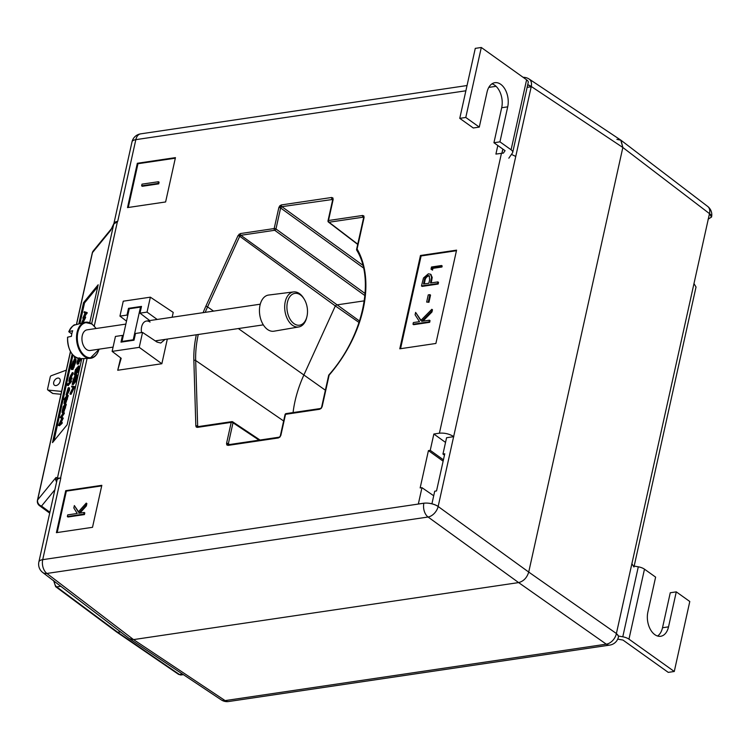 <?xml version="1.0" encoding="UTF-8"?>
<svg xmlns="http://www.w3.org/2000/svg" width="749" height="749" viewBox="0 0 749 749"><rect width="100%" height="100%" fill="white"/><g stroke="black" fill="none" stroke-linecap="round" stroke-linejoin="round"><path stroke-width="1.12" d="M221.283 699.884A10.439 10.439 0 0 0 228.604 701.523A10.439 6.582 81.6 0 1 225.112 700.605L606.278 644.168A10.439 6.582 81.6 0 0 609.77 645.095A10.439 10.439 0 0 0 618.431 637.024A10.439 4.204 12.5 0 0 616.371 633.654A10.439 7.115 125.1 0 1 606.278 644.168L518.626 582.591L133.537 639.599L225.112 700.605A10.439 6.891 -56.3 0 1 221.283 699.884L129.661 638.85L133.537 639.599L518.626 582.591L428.063 517.016A10.439 6.741 -54.1 0 0 438.146 506.502L528.719 572.067L622.84 147.487L531.266 86.481A10.439 6.891 -56.3 0 0 529.14 79.057L620.762 140.091L622.84 147.487L528.719 572.067C526.959 577.769 523.598 581.28 518.626 582.591C523.598 581.28 526.959 577.769 528.719 572.067L616.399 633.523L618.421 636.041M633.954 567.012L631.884 563.697L693.977 283.59L696.027 287.017L634.16 566.094M60.772 586.27L56.652 586.879A2.612 1.713 126.6 0 1 55.641 586.664L116.685 632.044L178.468 674.297A2.612 1.751 -55.6 0 0 179.46 674.493L182.494 674.044M54.396 581.402A5.224 3.286 81.6 0 0 56.652 586.879L117.705 632.259L120.477 631.856L117.705 632.259L179.46 674.493A5.224 3.286 81.6 0 0 181.202 674.961L183.374 674.634M708.067 219.27L711.55 217.004A10.439 4.204 -167.5 0 0 711.55 217.004A10.439 10.439 0 0 0 707.693 206.443A10.439 6.975 127.4 0 1 709.49 213.634L622.84 147.487L621.005 140.26L616.895 139.342M293.074 412.568A104.429 69.339 125.5 0 1 303.991 374.743L335.337 305.938L336.479 304.955L364.267 300.845L336.479 304.955L335.337 305.938L303.991 374.743A104.429 69.339 -54.5 0 0 293.074 412.568M616.399 633.523L631.884 563.697M693.977 283.59L709.49 213.634A10.439 4.204 -167.5 0 1 711.55 217.004M711.531 217.079L709.462 213.765M465.784 117.462L479.285 127.096L473.274 127.985L459.764 118.351L465.784 117.462L481.298 47.477L526.603 79.806A7.836 3.155 12.5 0 1 528.232 82.39L512.719 152.375A7.836 3.155 -167.5 0 0 511.09 149.791L499.948 141.842L493.937 142.731L505.079 150.68L503.403 153.096L495.913 154.079L497.813 145.503M479.285 127.096L487.047 92.108A16.974 10.692 -98.4 0 1 494.892 82.69A16.974 10.692 -98.4 0 1 505.378 89.88A16.974 10.692 -98.4 0 1 507.71 106.845L499.948 141.842M459.764 118.351L475.278 48.367L481.298 47.477M491.99 83.832A16.974 10.692 -98.4 0 1 501.69 107.734L493.937 142.731M508.824 158.189L512.513 152.852A7.836 3.155 -167.5 0 0 512.719 152.375M633.897 566.047L638.298 566.815A7.836 3.155 12.5 0 1 644.477 569.174L628.963 639.159L674.278 671.488L689.792 601.503L676.281 591.86L670.271 592.759L662.509 627.746A16.974 10.692 -98.4 0 1 657.566 636.023M676.281 591.86L668.529 626.857A16.974 10.692 -98.4 0 1 660.684 636.276A16.974 10.692 -98.4 0 1 650.198 629.085A16.974 10.692 -98.4 0 1 647.866 612.12L655.618 577.123L644.477 569.174M617.719 639.131L622.953 640.049L668.258 672.377L674.278 671.488M618.374 636.032L622.784 636.8L638.298 566.815M628.963 639.159A7.836 3.155 -167.5 0 0 622.784 636.8M292.587 322.445A16.085 10.14 81.6 0 0 306.912 316.677A16.085 10.14 81.6 0 0 304.356 299.403A16.085 10.14 81.6 0 0 301.838 296.127A16.085 10.14 81.6 0 0 288.009 300.209A16.085 10.14 81.6 0 0 292.587 322.445M306.912 316.677L306.687 317.595A17.714 11.16 -98.4 0 1 298.757 326.957A17.714 11.16 -98.4 0 1 290.912 323.952A17.714 11.16 -98.4 0 1 284.76 304.899A17.714 11.16 -98.4 0 1 293.571 291.923A17.714 11.16 -98.4 0 1 301.098 294.975A17.714 11.16 -98.4 0 1 303.869 298.589L304.356 299.403M298.757 326.957L273.975 331.198A18.276 11.516 -98.4 0 1 265.886 328.09A18.276 11.516 -98.4 0 1 259.529 308.438A18.276 11.516 -98.4 0 1 268.619 295.05L293.571 291.923M122.649 341.89L122.012 341.432L129.249 308.775L140.484 307.109L141.224 307.642M133.884 340.224L133.247 339.774L140.484 307.109M141.514 332.575A10.439 6.582 -98.4 0 1 146.458 321.049A10.439 6.582 -98.4 0 1 150.062 322.051M122.012 341.432L133.247 339.774M125.851 324.102L87.09 329.841A10.439 6.582 81.6 0 0 81.941 338.314A10.439 6.582 81.6 0 0 86.556 349.502A10.439 6.582 81.6 0 0 90.152 350.495L113.08 347.105M68.777 331.638C72.054 326.377 74.226 324.12 75.293 324.869A17.133 10.795 81.6 0 0 68.927 331.545L72.69 330.74A17.592 11.085 -98.4 0 0 71.445 336.338L67.682 337.144A17.133 10.795 81.6 0 0 75.162 356.964A17.133 10.795 81.6 0 0 80.302 358.668L90.039 358.34A18.229 11.478 -98.4 0 1 84.571 356.515A18.229 11.478 -98.4 0 1 76.52 337.63A18.229 11.478 -98.4 0 1 84.712 322.37A18.229 11.478 -98.4 0 1 91.799 323.942M68.88 331.826L71.792 333.904M67.644 337.424L67.644 337.424A16.609 10.467 -98.4 0 0 70.219 350.822M57.748 378.095A4.176 2.771 125.5 0 1 59.349 378.432A4.176 2.771 125.5 0 1 59.77 382.421A4.176 2.771 125.5 0 1 56.091 385.566A4.176 2.771 125.5 0 1 54.499 385.229A4.176 2.771 125.5 0 1 54.068 381.241A4.176 2.771 125.5 0 1 57.748 378.095M61.587 391.418L48.105 390.089L52.87 393.487A1.301 0.871 125.5 0 1 52.364 393.131M60.95 394.283L52.87 393.487M48.105 390.089A1.301 0.871 -54.5 0 1 47.561 389.068L50.239 376.972A1.301 0.871 -54.5 0 1 51.288 375.708L66.296 370.165M260.034 440.028L232.733 421.846A1.301 1.301 0 0 0 231.825 421.64A1.301 0.824 81.6 0 1 232.256 421.753A1.301 0.861 123.7 0 1 233.005 422.773L228.351 443.764L229.091 444.784M364.08 217.5A1.301 0.524 -167.5 0 0 363.602 217.79L363.593 217.276A1.301 0.955 -36.2 0 1 363.855 215.937L364.08 217.5L357.095 249.014A108.446 71.998 125.5 0 1 329.129 375.137L322.145 406.641A1.301 0.524 -167.5 0 0 321.667 406.932L321.19 408.383L319.626 409.272L285.528 414.319L280.875 435.319A1.301 0.524 -167.5 0 0 280.388 435.6L279.92 437.051L278.347 437.95L228.052 445.393A1.301 0.824 -98.4 0 1 228.651 444.672L228.567 444.672M280.388 435.6L285.051 414.609A1.301 0.524 -167.5 0 1 285.528 414.319A1.301 0.824 -98.4 0 1 286.127 413.598A1.301 1.301 0 0 0 285.051 414.609M198.26 334.494A107.144 71.136 -54.5 0 0 195.676 360.503L197.652 426.069L198.429 426.761A1.301 0.824 81.6 0 0 197.998 426.649L197.998 426.649A1.301 0.824 81.6 0 0 197.39 427.37L196.294 427.08L195.835 425.975L193.86 360.409A108.446 71.998 125.5 0 1 196.322 334.775M321.667 406.932L328.652 375.427A1.301 0.524 -167.5 0 1 329.129 375.137L328.942 374.856A1.301 1.301 0 0 0 328.652 375.427M332.809 199.44L281.886 206.658L280.622 207.969L275.969 228.969A1.301 0.843 125.9 0 1 274.705 230.28L240.878 235.289L239.727 236.272L238.06 235.532L240.354 233.566L274.181 228.557L278.843 207.557L279.789 205.825L281.362 204.926L331.657 197.483L332.921 197.961L333.146 199.524L328.493 220.515L362.591 215.469A1.301 0.824 81.6 0 0 363.115 217.191L329.017 222.238A1.301 0.871 127.4 0 1 328.493 222.116L357.694 244.417M363.518 267.983L280.622 207.969A1.301 0.524 -167.5 0 0 278.843 207.557M363.742 217.425L363.115 217.191L363.63 217.585M332.696 199.599L332.182 199.206A1.301 0.824 -98.4 0 1 331.657 197.483M527.727 84.674A10.439 4.204 -167.5 0 1 531.266 86.481L527.708 84.777M511.445 154.397L515.752 156.438L453.66 436.545C449.316 433.886 444.569 432.772 439.41 433.194L433.858 434.017L430.235 450.346L428.428 450.617L420.152 487.936L421.959 487.674L418.335 504.002L423.897 503.178C429.055 502.748 433.821 503.805 438.174 506.371L438.146 506.502A10.439 4.204 12.5 0 0 423.878 503.234L423.897 503.178M81.126 358.612L78.036 364.295L77.053 363.995L77.063 362.067L78.336 358.471M71.604 386.924L71.81 386.025L74.834 386.699L71.015 394.349L70.031 394.04L70.228 393.141L73.224 387.214L71.604 386.924L73.168 387.336M86.238 312.314L82.802 318.156L85.152 312.942L84.038 312.605L84.234 311.696L87.221 312.614L84.59 316.846M85.152 312.951L84.038 312.605M81.781 324.027L81.941 321.948L84.674 316.743L85.658 317.042L85.47 317.885L83.073 322.454M84.674 316.743L82.165 321.77L82.221 323.399L83.542 321.883L84.468 322.435M73.589 363.302L72.559 367.703M75.19 359.586C76.098 358.565 76.258 359.492 75.668 362.366L72.981 369.435L71.455 369.482L72.981 369.435M71.155 377.758L68.833 381.204L69.554 377.814L72.297 372.609L69.779 377.646L69.835 379.275L71.155 377.758L72.129 378.058L70.528 380.632M72.297 372.609L73.271 372.918L73.084 373.751L70.687 378.32M71.314 381.765L69.17 384.377L68.196 384.078L70.518 380.623L71.501 380.932L71.314 381.765L70.331 381.466L68.196 384.078M67.382 384.761L67.785 383.703L67.438 385.258L68.421 385.557L68.768 384.003M68.562 387.645L68.449 390.07L66.052 394.929L68.178 387.842L66.82 393.946L68.562 387.645L69.535 387.945L69.432 390.369L67.026 395.238M65.322 404.076L62.654 412.568C62.027 413.167 61.924 412.418 62.345 410.33L63.178 406.688L65.322 404.076L66.296 404.376L63.637 412.868M97.707 286.839L84.515 302.961L79.928 323.643M72.953 355.101L53.947 440.871M63.412 412.69L60.922 416.996L62.279 417.792L59.377 423.934L61.287 422.249L62.27 422.558L62.083 423.4L59.433 425.741L58.45 425.441L61.727 418.532L60.21 417.502L63.412 412.69L64.386 412.989L61.895 417.296L63.253 418.092L61.306 422.258M67.279 395.219L64.611 403.711C63.993 404.31 63.89 403.571 64.311 401.473L65.369 398.168L64.096 399.723L64.283 398.889L67.279 395.219L68.262 395.528L65.491 404.132M75.986 357.545L75.331 357.788M76.361 375.165C77.259 374.191 77.381 375.202 76.726 378.189L76.089 381.082L73.159 384.658L72.176 384.349L73.355 379.378L75.377 374.865L76.932 374.772M78.392 365.943L77.222 371.204L74.301 374.781L75.471 369.519L74.788 373.573L75.686 372.478L76.67 368.049L75.986 372.113L77.11 370.736L78.093 366.308L79.375 366.242L78.205 371.513L75.752 374.509M432.538 270.136L431.021 269.153L431.499 267L441.536 265.511L442.163 265.961L441.938 267.009L432.931 268.339L432.538 270.136L431.021 269.153M437.893 281.905L438.53 282.354L438.165 284.03L422.118 286.408L421.481 285.949L423.475 278.001L428.334 273.825L430.506 274.2L431.574 276.952L430.488 283L437.893 281.905L437.528 283.571L421.481 285.949M430.806 274.462L432.21 277.402L431.255 282.888M456.45 250.718L421.107 255.952L400.546 348.697M415.62 312.389L420.788 320.497L431.827 309.3L431.33 311.528L421.668 321.33L429.411 320.179L430.048 320.638L429.673 322.313L413.626 324.692L412.989 324.233L413.364 322.557L419.477 321.658L415.086 314.777L415.62 312.389L420.994 320.282M431.827 309.3L432.463 309.749L431.967 311.977L422.932 321.143M428.943 302.287L426.658 302.081L428.25 294.9L429.898 294.657L430.535 295.106L428.943 302.287L426.658 302.081M120.683 357.891L117.724 370.259L121.188 358.284L112.135 351.375L115.449 336.432L122.49 335.393L120.992 342.134L134.005 340.205L135.503 333.464L142.544 332.425L157.037 342.078L160.773 343.033L165.08 339.409M126.515 321.134L119.952 316.125L123.257 301.192L150.362 297.175L173.225 312.408L172.158 317.248M157.131 340.58L156.494 341.713M129.231 308.878L128.491 308.335L141.505 306.407L140.007 313.148L147.047 312.108L150.362 297.175M140.007 313.148L149.716 320.563M157.196 319.458L147.047 312.108M111.404 228.745L111.461 228.66A5.224 4.185 31.6 0 1 111.461 228.651L114.073 223.127A10.439 4.204 12.5 0 1 114.138 223.024A10.439 4.204 12.5 0 1 117.237 221.432A10.439 4.204 12.5 0 1 117.715 221.348L113.736 224.138L110.543 230.533L92.464 252.628L76.52 324.542M117.724 370.259L161.85 363.733L167.317 339.072M56.718 481.485A5.224 5 -124.4 0 1 56.119 477.422L57.401 478.246L60.828 477.965L42.712 559.662L423.878 503.234A10.439 6.582 81.6 0 0 428.063 517.016L46.897 573.453A10.439 6.975 127.4 0 1 42.73 572.498L129.418 638.682L133.537 639.599L46.897 573.453A10.439 6.582 81.6 0 1 42.712 559.662A10.439 4.204 -167.5 0 0 38.873 561.937L56.99 480.24A10.439 4.204 12.5 0 1 57.242 479.641A10.439 4.204 12.5 0 1 60.341 478.049A10.439 4.204 12.5 0 1 60.828 477.965M435.89 343.463L456.572 250.147L420.47 255.493L399.788 348.809L435.89 343.463M92.511 527.315L101.827 485.324L65.725 490.67L56.409 532.661L92.511 527.315M165.613 201.958L175.444 157.627L137.329 163.273L127.508 207.595L165.613 201.958M531.238 86.612L515.752 156.438M453.66 436.545L438.174 506.371M531.387 86.725L527.137 87.352M431.939 503.768L434.72 491.213L436.527 490.941L444.766 453.782L442.959 454.053L444.457 455.158M433.708 495.772L421.959 487.674M443.127 461.178L428.428 450.617M443.427 459.83L430.235 450.346M445.533 442.416L433.858 434.017M453.81 436.648L446.573 437.725L442.959 454.053M421.107 255.952L420.47 255.493M101.695 485.895L66.352 491.119L57.177 532.548M66.352 491.119L65.725 490.67M74.357 505.566L78.317 511.941L86.238 503.113L85.704 505.519L78.767 513.243L84.169 512.447L84.806 512.896L84.44 514.572L67.981 517.007L67.344 516.557L67.719 514.881L77.231 513.468L73.823 507.972L74.357 505.566L78.523 511.707M86.238 503.113L86.875 503.562L86.341 505.968L79.974 513.065M175.313 158.198L137.966 163.722L128.266 207.482M137.966 163.722L137.329 163.273M158.722 183.851L142.273 186.286L141.636 185.836L142.001 184.16L158.46 181.726L159.097 182.176L158.722 183.851L158.086 183.402L141.636 185.836M72.129 354.118L52.505 442.631L67.129 424.758L81.791 358.621M89.749 322.725L98.166 284.779L83.532 302.652L78.814 323.933M332.921 197.961A1.301 0.955 -36.2 0 0 332.668 199.3L332.668 199.805A1.301 0.524 12.5 0 1 333.146 199.524M362.862 265.277L281.886 206.658A1.301 0.824 -98.4 0 1 281.362 204.926M363.602 217.79L356.608 249.295A1.301 0.524 -167.5 0 0 356.711 249.576M328.942 374.856C362.928 336.629 375.305 280.21 356.758 250.232A1.301 1.301 0 0 1 356.608 249.295A1.301 0.524 -167.5 0 1 357.095 249.014A1.301 0.936 150 0 0 356.945 250.438M359.529 321.04L240.878 235.289A1.301 0.824 -98.4 0 1 240.354 233.566M319.626 409.272A1.301 0.824 -98.4 0 1 320.226 408.551L286.127 413.598M198.429 426.584L197.652 426.069A1.301 0.74 178.3 0 0 195.835 425.975M278.347 437.95A1.301 0.824 -98.4 0 1 278.956 437.219L228.651 444.672M229.512 444.541L228.351 443.764A1.301 0.524 -167.5 0 0 226.563 443.361L231.216 422.361L197.39 427.37M60.341 478.049A5.224 3.811 -36.3 0 1 60.641 477.712L87.09 358.434M57.242 479.641A5.224 4.971 -127.1 0 1 57.401 478.246L83.944 358.546M56.624 481.86A5.224 4.681 -140.7 0 1 55.716 477.815L56.119 477.422M49.696 513.14L39.463 505.631A5.224 3.52 -53.8 0 0 41.513 506.09A5.224 4.681 -140.7 0 1 37.647 499.911L55.716 477.815M110.543 230.533A5.224 4.681 39.3 0 1 111.386 228.773L93.325 250.831A5.224 4.681 39.3 0 0 92.464 252.628A5.224 2.107 12.5 0 0 92.267 253.012L76.407 324.57M111.461 228.66A5.224 4.185 31.6 0 0 111.002 229.877M114.138 223.024A5.224 4.251 32.3 0 0 113.736 224.138L91.659 323.727M117.237 221.432A5.224 0.843 43.9 0 0 117.406 221.676L94.28 326.002M161.85 363.733L139.239 347.358L142.544 332.425M112.135 351.375L139.239 347.358M122.49 335.393L123.239 335.898M127.733 315.619L126.993 315.076L119.952 316.125M128.491 308.335L126.993 315.076M84.169 512.447L83.804 514.123L84.44 514.572M83.804 514.123L67.344 516.557M85.704 505.519L86.341 505.968M158.46 181.726L158.086 183.402M429.411 320.179L429.037 321.855L429.673 322.313M429.037 321.855L412.989 324.233M431.33 311.528L431.967 311.977M429.898 294.657L428.306 301.838M423.494 284.03L428.849 283.244L429.608 279.967L429.252 275.763L427.969 275.501C425.797 276.334 424.561 278.038 424.252 280.622L423.494 284.03M437.528 283.571L438.165 284.03M431.574 276.952L432.21 277.402M429.542 276.035L428.606 275.96C426.434 276.784 425.198 278.488 424.889 281.072L424.262 283.918M427.969 275.501L428.606 275.96M441.536 265.511L441.301 266.56L432.295 267.889L432.931 268.339M432.295 267.889L431.901 269.687M441.301 266.56L441.938 267.009M84.515 302.961L83.532 302.652M61.287 422.249L61.1 423.091L62.083 423.4M62.233 417.979L63.216 418.279M62.279 417.792L63.253 418.092M60.922 416.996L61.895 417.296M63.225 413.532L64.199 413.832M61.1 423.091L58.45 425.441M63.347 412.783L62.279 412.811L63.253 413.12M62.607 409.993L62.841 411.725L64.292 407.943L64.068 406.211L62.607 409.993L63.571 410.293M64.554 407.653L65.538 407.952M64.76 405.359L65.743 405.668M65.135 404.909L66.109 405.218M64.274 408.018L63.618 410.19M65.594 404.02L64.611 403.711L65.219 404.263M64.573 401.146L64.807 402.868L66.258 399.086L66.034 397.363L64.573 401.146L65.538 401.445M64.096 399.723L64.723 399.919M66.511 398.796L67.494 399.105M66.727 396.511L67.71 396.811M67.092 396.062L68.075 396.361M66.24 399.17L65.575 401.333M67.569 395.144L66.052 394.929M68.449 390.07L69.432 390.369M67.785 383.703L68.814 384.518M70.518 380.623L70.331 381.466M70.968 378.591L71.951 378.891M68.833 381.204L69.797 381.503M69.779 377.646L70.762 377.945M70.593 375.371L71.576 375.67M72.11 373.451L73.084 373.751M73.074 361.102L71.867 365.652C71.38 368.049 71.473 368.939 72.166 368.311L74.404 362.357L74.32 359.745L73.336 363.228L74.207 359.277C75.115 358.265 75.275 359.192 74.685 362.067L71.998 369.135C71.108 370.006 70.968 368.967 71.576 365.989L73.074 361.102L73.758 361.308M73.233 366.785L74.217 367.094M74.685 362.067L75.668 362.366M74.207 359.277L75.808 359.155M73.336 363.228L74.132 363.471M73.636 362.862L74.235 363.05M71.867 365.652L72.85 365.961M73.13 361.552L73.664 361.72M75.153 357.03L74.348 357.488L74.338 356.412M75.874 357.704L74.348 357.488M83.542 321.883L83.345 322.735M82.165 321.77L83.148 322.079M82.98 319.505L83.963 319.804M84.497 317.576L85.47 317.885M85.377 313.007L86.35 313.316M82.802 318.156L83.382 318.334M86.032 313.213L87.015 313.522M73.861 386.4L74.816 386.821M73.833 386.521L70.031 394.04M75.377 374.865C76.276 373.891 76.398 374.893 75.743 377.889L75.106 380.773L72.176 384.349M74.994 380.305L75.743 376.663L75.19 375.698L72.662 383.151L74.994 380.305M75.63 375.389L75.19 375.698L75.799 375.886M75.106 380.773L76.089 381.082M76.173 376.007L74.114 381.372M73.524 379.528L74.507 379.827M77.222 371.204L78.205 371.513M74.301 374.781L75.218 375.062M76.969 367.684L77.737 367.918M75.771 369.154L76.379 369.341M80.143 358.303L77.053 363.995M79.132 357.797L77.372 361.664C77.147 363.246 77.39 363.518 78.093 362.469L79.843 358.64M77.372 363.068L78.093 362.469M77.915 363.302L78.898 363.602M77.372 361.664L78.308 362.198M80.115 358.106L78.355 361.973M325.375 390.22L238.351 328.558M359.052 322.491L335.337 305.938L239.727 236.272L207.557 306.893L213.568 311.116M511.09 149.791L526.603 79.806M502.907 149.135L502.008 153.18M507.71 106.845L501.69 107.734M668.529 626.857L662.509 627.746M98.484 350.85A18.229 11.478 -98.4 0 1 90.039 358.34L99.224 349.156M96.003 328.521A17.704 11.151 81.6 0 0 92.127 324.345A17.704 11.151 81.6 0 0 77.84 332.481A17.704 11.151 81.6 0 0 85.114 355.99A17.704 11.151 81.6 0 0 99.065 349.184M228.454 444.541A1.301 0.955 143.8 0 0 226.788 444.925L226.563 443.361M228.052 445.393L226.788 444.925M280.875 435.319L279.92 437.051M197.876 426.612A1.301 0.974 131.9 0 0 196.294 427.08M322.145 406.641L321.19 408.383M240.223 235.607L239.053 234.212M281.09 207.099L279.789 205.825M362.591 215.469L363.855 215.937M439.41 433.194L501.465 153.255M54.883 489.762L41.513 506.09L49.893 512.232M465.878 90.788L135.831 139.651A10.439 4.204 -167.5 0 0 131.993 141.926A10.439 10.439 0 0 1 140.662 133.856A10.439 6.582 81.6 0 0 135.831 139.651L117.715 221.348M203.11 312.661A108.446 71.998 125.5 0 1 205.891 306.144L238.06 235.532M496.063 86.313L488.807 87.39M193.86 360.409A1.301 0.74 178.3 0 1 195.676 360.503L283.637 420.975M259.107 440.159L233.005 422.773A1.301 0.524 -167.5 0 0 231.216 422.361A1.301 0.824 81.6 0 1 231.825 421.64L197.914 426.649M332.668 199.805L328.015 220.796A1.301 0.524 -167.5 0 1 328.493 220.515A1.301 0.824 81.6 0 0 329.017 222.238L357.75 244.174M364.903 295.583L274.705 230.28A1.301 0.824 -98.4 0 1 274.181 228.557A1.301 0.524 -167.5 0 1 275.969 228.969L365.081 293.486M205.891 306.144L207.557 306.893A107.144 71.136 -54.5 0 0 205.207 312.352M70.509 351.665L37.647 499.911A5.224 2.107 12.5 0 0 37.45 500.295A5.224 5.224 0 0 0 39.463 505.631M430.787 281.661L431.424 282.111M424.252 280.622L424.889 281.072M71.099 374.678L72.082 374.977M83.485 318.812L84.468 319.111M75.743 377.889L76.726 378.189M707.693 206.443L621.005 140.26M228.604 701.523L609.77 645.095M181.202 674.961L178.468 674.297M501.905 153.199L502.822 149.07M96.172 328.493L92.033 323.98L84.712 322.37L75.293 324.869M155.221 340.87L263.32 324.86M146.458 321.049L260.259 304.197M67.532 337.265C67.756 350.073 72.016 357.207 80.302 358.668M47.805 389.976L52.57 393.384M113.932 223.38L131.993 141.926M140.662 133.856L467.039 85.536M529.14 79.057A10.439 10.439 0 0 0 523.111 77.316M38.873 561.937A10.439 10.439 0 0 0 42.73 572.498M328.015 220.796A1.301 1.301 0 0 0 328.493 222.116M321.049 408.046L320.226 408.551M279.77 436.723L278.956 437.219M70.434 351.524L37.45 500.295M93.325 250.831A5.224 5.224 0 0 0 92.267 253.012M53.6 580.559L55.641 586.664M431.143 274.649L430.506 274.2M67.167 395.406L66.184 395.107M68.346 385.613L67.363 385.304M68.833 383.956L67.859 383.657M75.471 357.966L74.488 357.666"/></g></svg>
